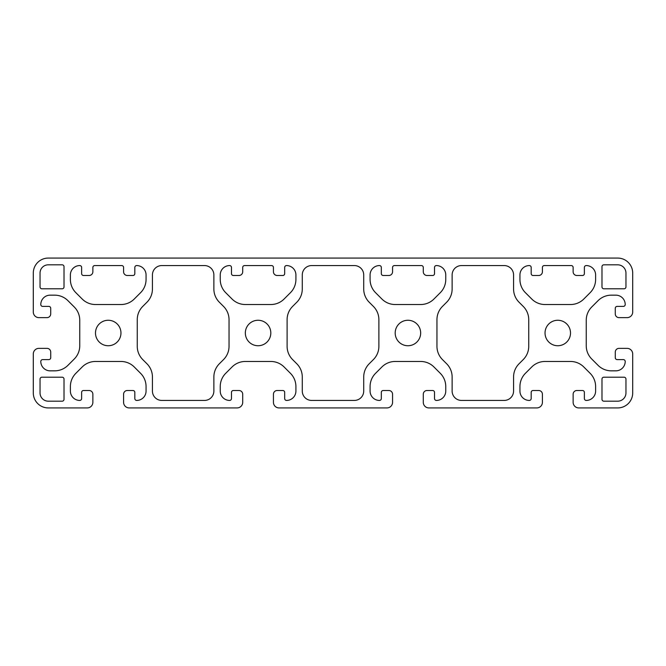 <?xml version="1.0" encoding="UTF-8"?>
<svg xmlns="http://www.w3.org/2000/svg" width="666" height="666" viewBox="0 0 666 666"><rect width="100%" height="100%" fill="white"/><g stroke="black" fill="none" stroke-linecap="round" stroke-linejoin="round"><path stroke-width="1" d="M95.488 333A12.737 12.737 0 0 0 114.594 344.031A12.737 12.737 0 0 0 114.594 321.969A12.737 12.737 0 0 0 95.488 333M245.338 333A12.737 12.737 0 0 0 264.444 344.031A12.737 12.737 0 0 0 264.444 321.969A12.737 12.737 0 0 0 245.338 333M395.188 333A12.737 12.737 0 0 0 414.294 344.031A12.737 12.737 0 0 0 414.294 321.969A12.737 12.737 0 0 0 395.188 333M545.038 333A12.737 12.737 0 0 0 564.144 344.031A12.737 12.737 0 0 0 564.144 321.969A12.737 12.737 0 0 0 545.038 333M632.7 273.06A14.985 14.985 0 0 0 617.715 258.075L48.285 258.075A14.985 14.985 0 0 0 33.3 273.06L33.3 312.021A5.619 5.619 0 0 0 38.919 317.64L46.97 317.64A3.746 3.746 0 0 0 50.716 313.894L50.716 308.275A1.873 1.873 0 0 0 48.843 306.402L42.666 306.402A1.873 1.873 0 0 1 40.793 304.529A9.366 9.366 0 0 1 50.158 295.163L54.679 295.163A18.731 18.731 0 0 1 67.924 300.649L74.267 306.993A18.731 18.731 0 0 1 79.754 320.238L79.754 345.762A18.731 18.731 0 0 1 74.267 359.007L67.924 365.351A18.731 18.731 0 0 1 54.679 370.837L50.158 370.837A9.366 9.366 0 0 1 40.793 361.471A1.873 1.873 0 0 1 42.666 359.598L48.851 359.598A1.873 1.873 0 0 0 50.724 357.725L50.724 352.106A3.746 3.746 0 0 0 46.978 348.36L38.919 348.36A5.619 5.619 0 0 0 33.3 353.979L33.3 392.94A14.985 14.985 0 0 0 48.285 407.925L87.246 407.925A5.619 5.619 0 0 0 92.865 402.306L92.865 394.247A3.746 3.746 0 0 0 89.119 390.501L83.5 390.501A1.873 1.873 0 0 0 81.627 392.374L81.627 398.559A1.873 1.873 0 0 1 79.754 400.433A9.366 9.366 0 0 1 70.388 391.067L70.388 386.546A18.731 18.731 0 0 1 75.874 373.301L82.218 366.958A18.731 18.731 0 0 1 95.463 361.471L120.987 361.471A18.731 18.731 0 0 1 134.232 366.958L140.576 373.301A18.731 18.731 0 0 1 146.062 386.546L146.062 391.067A9.366 9.366 0 0 1 136.696 400.433A1.873 1.873 0 0 1 134.823 398.559L134.823 392.374A1.873 1.873 0 0 0 132.95 390.501L127.331 390.501A3.746 3.746 0 0 0 123.585 394.247L123.585 402.306A5.619 5.619 0 0 0 129.204 407.925L237.096 407.925A5.619 5.619 0 0 0 242.715 402.306L242.715 394.247A3.746 3.746 0 0 0 238.969 390.501L233.35 390.501A1.873 1.873 0 0 0 231.477 392.374L231.477 398.559A1.873 1.873 0 0 1 229.604 400.433A9.366 9.366 0 0 1 220.238 391.067L220.238 386.546A18.731 18.731 0 0 1 225.724 373.301L232.068 366.958A18.731 18.731 0 0 1 245.313 361.471L270.837 361.471A18.731 18.731 0 0 1 284.082 366.958L290.426 373.301A18.731 18.731 0 0 1 295.912 386.546L295.912 391.067A9.366 9.366 0 0 1 286.546 400.433A1.873 1.873 0 0 1 284.673 398.559L284.673 392.374A1.873 1.873 0 0 0 282.8 390.501L277.181 390.501A3.746 3.746 0 0 0 273.435 394.247L273.435 402.306A5.619 5.619 0 0 0 279.054 407.925L386.946 407.925A5.619 5.619 0 0 0 392.565 402.306L392.565 394.247A3.746 3.746 0 0 0 388.819 390.501L383.2 390.501A1.873 1.873 0 0 0 381.327 392.374L381.327 398.559A1.873 1.873 0 0 1 379.454 400.433A9.366 9.366 0 0 1 370.088 391.067L370.088 386.546A18.731 18.731 0 0 1 375.574 373.301L381.918 366.958A18.731 18.731 0 0 1 395.163 361.471L420.687 361.471A18.731 18.731 0 0 1 433.932 366.958L440.276 373.301A18.731 18.731 0 0 1 445.762 386.546L445.762 391.067A9.366 9.366 0 0 1 436.397 400.433A1.873 1.873 0 0 1 434.523 398.559L434.523 392.374A1.873 1.873 0 0 0 432.65 390.501L427.031 390.501A3.746 3.746 0 0 0 423.285 394.247L423.285 402.306A5.619 5.619 0 0 0 428.904 407.925L536.796 407.925A5.619 5.619 0 0 0 542.415 402.306L542.415 394.247A3.746 3.746 0 0 0 538.669 390.501L533.05 390.501A1.873 1.873 0 0 0 531.177 392.374L531.177 398.559A1.873 1.873 0 0 1 529.303 400.433A9.366 9.366 0 0 1 519.938 391.067L519.938 386.546A18.731 18.731 0 0 1 525.424 373.301L531.768 366.958A18.731 18.731 0 0 1 545.013 361.471L570.537 361.471A18.731 18.731 0 0 1 583.782 366.958L590.126 373.301A18.731 18.731 0 0 1 595.612 386.546L595.612 391.067A9.366 9.366 0 0 1 586.247 400.433A1.873 1.873 0 0 1 584.373 398.559L584.373 392.374A1.873 1.873 0 0 0 582.5 390.501L576.881 390.501A3.746 3.746 0 0 0 573.135 394.247L573.135 402.306A5.619 5.619 0 0 0 578.754 407.925L617.715 407.925A14.985 14.985 0 0 0 632.7 392.94L632.7 353.979A5.619 5.619 0 0 0 627.081 348.36L619.03 348.36A3.746 3.746 0 0 0 615.284 352.106L615.284 357.725A1.873 1.873 0 0 0 617.157 359.598L623.334 359.598A1.873 1.873 0 0 1 625.207 361.471A9.366 9.366 0 0 1 615.842 370.837L611.321 370.837A18.731 18.731 0 0 1 598.076 365.351L591.733 359.007A18.731 18.731 0 0 1 586.247 345.762L586.247 320.238A18.731 18.731 0 0 1 591.733 306.993L598.076 300.649A18.731 18.731 0 0 1 611.321 295.163L615.842 295.163A9.366 9.366 0 0 1 625.207 304.529A1.873 1.873 0 0 1 623.334 306.402L617.149 306.402A1.873 1.873 0 0 0 615.276 308.275L615.276 313.894A3.746 3.746 0 0 0 619.022 317.64L627.081 317.64A5.619 5.619 0 0 0 632.7 312.021L632.7 273.06M48.285 264.818A8.242 8.242 0 0 0 40.043 273.06L40.043 286.921A1.873 1.873 0 0 0 41.916 288.794L62.146 288.794A1.873 1.873 0 0 0 64.019 286.921L64.019 266.691A1.873 1.873 0 0 0 62.146 264.818L48.285 264.818M146.062 274.933A9.366 9.366 0 0 0 136.696 265.567A1.873 1.873 0 0 0 134.823 267.441L134.823 273.626A1.873 1.873 0 0 1 132.95 275.499L127.331 275.499A3.746 3.746 0 0 1 123.585 271.753L123.585 267.441A1.873 1.873 0 0 0 121.711 265.567L94.739 265.567A1.873 1.873 0 0 0 92.865 267.441L92.865 271.753A3.746 3.746 0 0 1 89.119 275.499L83.5 275.499A1.873 1.873 0 0 1 81.627 273.626L81.627 267.441A1.873 1.873 0 0 0 79.754 265.567A9.366 9.366 0 0 0 70.388 274.933L70.388 279.454A18.731 18.731 0 0 0 75.874 292.699L82.218 299.042A18.731 18.731 0 0 0 95.463 304.529L120.987 304.529A18.731 18.731 0 0 0 134.232 299.042L140.576 292.699A18.731 18.731 0 0 0 146.062 279.454L146.062 274.933M62.146 401.182A1.873 1.873 0 0 0 64.019 399.309L64.019 379.079A1.873 1.873 0 0 0 62.146 377.206L41.916 377.206A1.873 1.873 0 0 0 40.043 379.079L40.043 392.94A8.242 8.242 0 0 0 48.285 401.182L62.146 401.182M290.426 292.699A18.731 18.731 0 0 0 295.912 279.454L295.912 274.933A9.366 9.366 0 0 0 286.546 265.567A1.873 1.873 0 0 0 284.673 267.441L284.673 273.626A1.873 1.873 0 0 1 282.8 275.499L277.181 275.499A3.746 3.746 0 0 1 273.435 271.753L273.435 267.441A1.873 1.873 0 0 0 271.562 265.567L244.589 265.567A1.873 1.873 0 0 0 242.715 267.441L242.715 271.753A3.746 3.746 0 0 1 238.969 275.499L233.35 275.499A1.873 1.873 0 0 1 231.477 273.626L231.477 267.441A1.873 1.873 0 0 0 229.604 265.567A9.366 9.366 0 0 0 220.238 274.933L220.238 279.454A18.731 18.731 0 0 0 225.724 292.699L232.068 299.042A18.731 18.731 0 0 0 245.313 304.529L270.837 304.529A18.731 18.731 0 0 0 284.082 299.042L290.426 292.699M152.431 391.067A9.366 9.366 0 0 0 161.796 400.433L204.504 400.433A9.366 9.366 0 0 0 213.869 391.067L213.869 377.014A18.731 18.731 0 0 1 219.355 363.769L223.551 359.573A18.731 18.731 0 0 0 229.037 346.328L229.037 319.672A18.731 18.731 0 0 0 223.551 306.427L219.355 302.231A18.731 18.731 0 0 1 213.869 288.986L213.869 274.933A9.366 9.366 0 0 0 204.504 265.567L161.796 265.567A9.366 9.366 0 0 0 152.431 274.933L152.431 288.986A18.731 18.731 0 0 1 146.945 302.231L142.749 306.427A18.731 18.731 0 0 0 137.254 319.672L137.254 346.328A18.731 18.731 0 0 0 142.749 359.573L146.945 363.769A18.731 18.731 0 0 1 152.431 377.014L152.431 391.067M302.281 391.067A9.366 9.366 0 0 0 311.646 400.433L354.354 400.433A9.366 9.366 0 0 0 363.719 391.067L363.719 377.014A18.731 18.731 0 0 1 369.205 363.769L373.401 359.573A18.731 18.731 0 0 0 378.887 346.328L378.887 319.672A18.731 18.731 0 0 0 373.401 306.427L369.205 302.231A18.731 18.731 0 0 1 363.719 288.986L363.719 274.933A9.366 9.366 0 0 0 354.354 265.567L311.646 265.567A9.366 9.366 0 0 0 302.281 274.933L302.281 288.986A18.731 18.731 0 0 1 296.795 302.231L292.599 306.427A18.731 18.731 0 0 0 287.104 319.672L287.104 346.328A18.731 18.731 0 0 0 292.599 359.573L296.795 363.769A18.731 18.731 0 0 1 302.281 377.014L302.281 391.067M440.276 292.699A18.731 18.731 0 0 0 445.762 279.454L445.762 274.933A9.366 9.366 0 0 0 436.397 265.567A1.873 1.873 0 0 0 434.523 267.441L434.523 273.626A1.873 1.873 0 0 1 432.65 275.499L427.031 275.499A3.746 3.746 0 0 1 423.285 271.753L423.285 267.441A1.873 1.873 0 0 0 421.411 265.567L394.439 265.567A1.873 1.873 0 0 0 392.565 267.441L392.565 271.753A3.746 3.746 0 0 1 388.819 275.499L383.2 275.499A1.873 1.873 0 0 1 381.327 273.626L381.327 267.441A1.873 1.873 0 0 0 379.454 265.567A9.366 9.366 0 0 0 370.088 274.933L370.088 279.454A18.731 18.731 0 0 0 375.574 292.699L381.918 299.042A18.731 18.731 0 0 0 395.163 304.529L420.687 304.529A18.731 18.731 0 0 0 433.932 299.042L440.276 292.699M452.131 391.067A9.366 9.366 0 0 0 461.496 400.433L504.204 400.433A9.366 9.366 0 0 0 513.569 391.067L513.569 377.014A18.731 18.731 0 0 1 519.055 363.769L523.251 359.573A18.731 18.731 0 0 0 528.737 346.328L528.737 319.672A18.731 18.731 0 0 0 523.251 306.427L519.055 302.231A18.731 18.731 0 0 1 513.569 288.986L513.569 274.933A9.366 9.366 0 0 0 504.204 265.567L461.496 265.567A9.366 9.366 0 0 0 452.131 274.933L452.131 288.986A18.731 18.731 0 0 1 446.645 302.231L442.449 306.427A18.731 18.731 0 0 0 436.954 319.672L436.954 346.328A18.731 18.731 0 0 0 442.449 359.573L446.645 363.769A18.731 18.731 0 0 1 452.131 377.014L452.131 391.067M625.957 273.06A8.242 8.242 0 0 0 617.715 264.818L603.854 264.818A1.873 1.873 0 0 0 601.981 266.691L601.981 286.921A1.873 1.873 0 0 0 603.854 288.794L624.084 288.794A1.873 1.873 0 0 0 625.957 286.921L625.957 273.06M590.126 292.699A18.731 18.731 0 0 0 595.612 279.454L595.612 274.933A9.366 9.366 0 0 0 586.247 265.567A1.873 1.873 0 0 0 584.373 267.441L584.373 273.626A1.873 1.873 0 0 1 582.5 275.499L576.881 275.499A3.746 3.746 0 0 1 573.135 271.753L573.135 267.441A1.873 1.873 0 0 0 571.262 265.567L544.288 265.567A1.873 1.873 0 0 0 542.415 267.441L542.415 271.753A3.746 3.746 0 0 1 538.669 275.499L533.05 275.499A1.873 1.873 0 0 1 531.177 273.626L531.177 267.441A1.873 1.873 0 0 0 529.303 265.567A9.366 9.366 0 0 0 519.938 274.933L519.938 279.454A18.731 18.731 0 0 0 525.424 292.699L531.768 299.042A18.731 18.731 0 0 0 545.013 304.529L570.537 304.529A18.731 18.731 0 0 0 583.782 299.042L590.126 292.699M625.957 379.079A1.873 1.873 0 0 0 624.084 377.206L603.854 377.206A1.873 1.873 0 0 0 601.981 379.079L601.981 399.309A1.873 1.873 0 0 0 603.854 401.182L617.715 401.182A8.242 8.242 0 0 0 625.957 392.94L625.957 379.079"/></g></svg>
